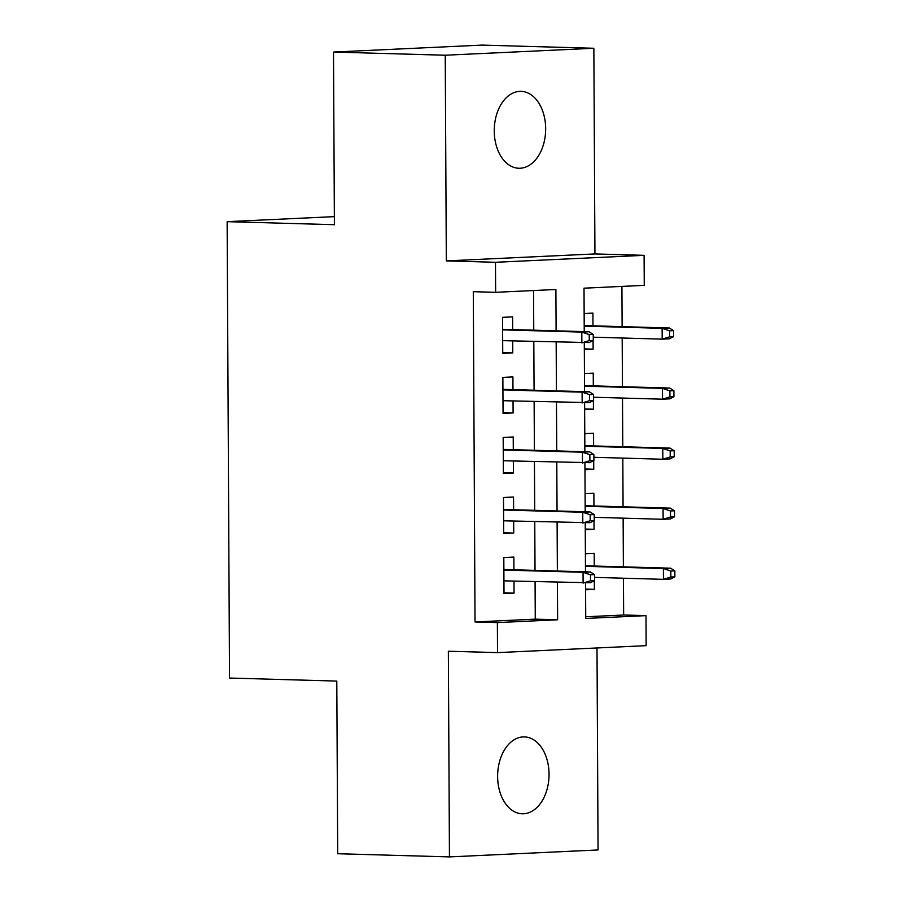 <?xml version="1.0" encoding="UTF-8"?>
<svg xmlns="http://www.w3.org/2000/svg" width="902" height="902" viewBox="0 0 902 902"><rect width="100%" height="100%" fill="white"/><g stroke="black" fill="none" stroke-linecap="round" stroke-linejoin="round"><path stroke-width="1.35" d="M549.047 774.153A38.459 25.696 91.6 0 0 524.423 736.911A38.459 25.696 91.6 0 0 497.633 776.554A38.459 25.696 91.6 0 0 522.247 813.796A38.459 25.696 91.6 0 0 549.047 774.153M545.665 128.603A38.459 25.696 91.6 0 0 521.052 91.361A38.459 25.696 91.6 0 0 494.251 131.016A38.459 25.696 91.6 0 0 518.864 168.257A38.459 25.696 91.6 0 0 545.665 128.603M585.725 616.776L623.643 615.006L645.99 615.638L646.148 645.663L497.532 652.62L497.374 622.594L557.616 619.775L557.425 582.376M334.36 216.638L227.135 221.655L229.525 678.045L336.796 681.089L337.698 853.732L449.444 856.9L598.06 849.943L597 647.963M227.135 221.655L334.405 224.699L333.503 52.057L482.119 45.1L593.854 48.268L445.238 55.225L446.321 260.892L495.48 262.29L644.096 255.334L644.253 285.359L584.011 288.178L584.237 331.62M446.321 260.892L594.937 253.936L593.854 48.268M594.937 253.936L644.096 255.334M623.643 615.006L623.451 578.205M623.383 566.862L623.135 518.154M623.068 506.811L622.82 458.103M622.763 446.761L622.504 398.053M622.448 386.71L622.188 338.002M622.132 326.648L621.918 286.408M333.503 52.057L445.238 55.225M513.926 569.793L513.858 557.075L503.812 557.549L504.004 593.572L514.039 593.11L513.982 581.147M513.61 509.743L513.542 497.025L503.496 497.498L503.688 533.522L513.734 533.059L513.666 521.097M513.294 449.692L513.227 436.974L503.181 437.447L503.372 473.471L513.418 472.998L513.351 461.046M512.979 389.641L512.911 376.923L502.865 377.397L503.057 413.42L513.103 412.947L513.035 400.995M584.327 348.894L593.121 349.142L593.076 340.505M592.997 325.825L592.93 313.107L584.146 313.524M584.643 408.944L593.437 409.192L593.392 400.556M593.313 385.876L593.245 373.157L584.451 373.575M584.958 468.995L593.753 469.243L593.708 460.606M593.629 445.926L593.561 433.208L584.767 433.625M585.274 529.046L594.057 529.294L594.012 520.657M593.944 505.977L593.877 493.27L585.082 493.676M584.327 349.559L593.121 349.142M584.643 409.609L593.437 409.192M584.958 469.66L593.753 469.243M585.274 529.711L594.057 529.294M585.398 553.727L594.192 553.321L594.26 566.028M585.59 589.761L594.373 589.344L594.328 580.708M556.106 330.82L555.891 289.497L495.638 292.316L473.291 291.684L475.027 621.963L535.269 619.144L535.078 581.745M535.021 570.391L534.762 521.694M534.706 510.34L534.446 461.644M534.39 450.29L534.131 401.593M534.074 390.239L533.815 341.542M533.758 330.188L533.556 290.545M512.663 329.591L512.595 316.873L502.561 317.346L502.741 353.37L512.787 352.896L512.719 340.945M497.532 652.62L448.362 651.221L449.444 856.9M475.027 621.963L497.374 622.594M495.638 292.316L495.48 262.29M585.556 582.985L585.736 618.456L645.99 615.638M584.293 342.783L584.552 391.671M584.609 402.833L584.868 451.722M584.924 462.884L585.184 511.772M585.24 522.934L585.488 571.823M557.368 571.022L557.109 522.326M557.053 510.972L556.793 462.275M556.737 450.921L556.478 402.224M556.421 390.87L556.162 342.174M535.269 619.144L557.616 619.775M502.741 352.614L512.787 352.896M585.578 589.096L594.373 589.344M503.057 412.665L513.103 412.947M503.372 472.716L513.418 472.998M503.688 532.766L513.734 533.059M503.992 592.817L514.039 593.11M593.279 340.404L593.245 334.394L589.231 334.586L589.265 340.584L593.279 340.404L589.085 342.557L502.673 340.652M589.265 340.584L581.858 342.895L581.801 332.094L589.029 331.756L502.617 329.298M589.231 334.586L581.801 332.094L502.617 329.85M593.245 334.394L589.029 331.756M673.614 336.638L673.58 330.639L669.566 330.82L669.6 336.829L673.614 336.638L669.419 338.802L662.192 339.141L662.136 328.328L669.363 327.99L584.203 325.577M669.566 330.82L662.136 328.328L584.203 326.118M669.6 336.829L662.192 339.141L593.257 337.19M669.363 327.99L673.58 330.639M593.595 400.454L593.561 394.445L589.547 394.636L589.581 400.635L593.595 400.454L589.401 402.608L502.989 400.702M589.581 400.635L582.173 402.946L582.117 392.144L589.344 391.806L502.933 389.348M589.547 394.636L582.117 392.144L502.933 389.901M593.561 394.445L589.344 391.806M593.911 460.505L593.877 454.495L589.863 454.687L589.885 460.685L593.911 460.505L589.716 462.658L503.305 460.753M589.885 460.685L582.489 462.997L582.433 452.195L589.66 451.857L503.248 449.399M589.863 454.687L582.433 452.195L503.248 449.951M593.877 454.495L589.66 451.857M594.226 520.555L594.192 514.546L590.167 514.738L590.201 520.736L594.226 520.555L590.032 522.709L503.62 520.804M590.201 520.736L582.805 523.047L582.748 512.246L589.976 511.908L503.564 509.45M590.167 514.738L582.748 512.246L503.564 510.002M594.192 514.546L589.976 511.908M594.531 580.606L594.508 574.597L590.483 574.788L590.517 580.787L594.531 580.606L590.348 582.76L503.936 580.854M590.517 580.787L583.109 583.098L583.053 572.296L590.291 571.958L503.88 569.512M590.483 574.788L583.053 572.296L503.88 570.053M594.508 574.597L590.291 571.958M673.929 396.688L673.895 390.69L669.882 390.87L669.904 396.88L673.929 396.688L669.735 398.853L662.508 399.191L662.451 388.379L669.679 388.04L584.519 385.628M669.882 390.87L662.451 388.379L584.519 386.169M669.904 396.88L662.508 399.191L593.572 397.241M669.679 388.04L673.895 390.69M674.245 456.739L674.211 450.741L670.186 450.921L670.22 456.931L674.245 456.739L670.051 458.904L662.823 459.242L662.767 448.429L669.994 448.091L584.834 445.678M670.186 450.921L662.767 448.429L584.834 446.219M670.22 456.931L662.823 459.242L593.888 457.291M669.994 448.091L674.211 450.741M674.549 516.79L674.527 510.791L670.502 510.972L670.536 516.981L674.549 516.79L670.366 518.954L663.128 519.293L663.071 508.48L670.31 508.142L585.15 505.729M670.502 510.972L663.071 508.48L585.15 506.27M670.536 516.981L663.128 519.293L594.204 517.342M670.31 508.142L674.527 510.791M674.865 576.84L674.843 570.842L670.817 571.022L670.851 577.032L674.865 576.84L670.682 579.005L663.444 579.343L663.387 568.531L670.626 568.192L585.466 565.779M670.817 571.022L663.387 568.531L585.466 566.321M670.851 577.032L663.444 579.343L594.519 577.393M670.626 568.192L674.843 570.842"/></g></svg>

